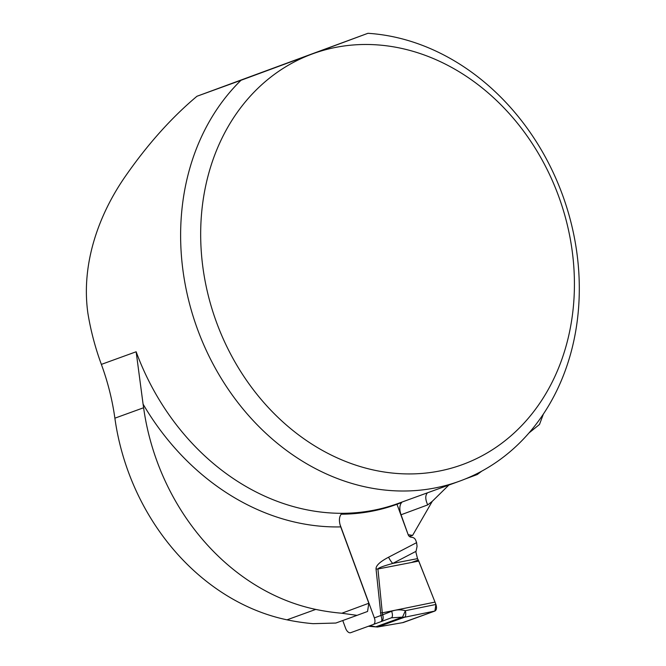 <?xml version="1.0" encoding="UTF-8"?>
<svg xmlns="http://www.w3.org/2000/svg" width="666" height="666" viewBox="0 0 666 666"><rect width="100%" height="100%" fill="white"/><g stroke="black" fill="none" stroke-linecap="round" stroke-linejoin="round"><path stroke-width="1" d="M529.054 432.908L539.493 424.467L543.331 414.177M114.877 418.181A218.623 182.309 -109.9 0 0 287.013 619.83A280.569 233.966 70.1 0 0 313.095 623.667L335.847 623.043L357.018 615.359L341.833 613.236A280.569 233.966 -109.9 0 1 315.751 609.407A218.623 182.309 70.1 0 1 143.606 407.75A218.623 182.309 -109.9 0 0 143.082 404.137L136.147 351.765L101.365 364.394A218.623 182.309 70.1 0 1 114.877 418.181L143.606 407.75M196.961 96.262L367.932 33.3A233.2 194.464 -109.9 0 1 573.817 234.815A233.2 194.464 -109.9 0 1 459.532 481.177A233.2 194.464 -109.9 0 1 214.402 366.558A233.2 194.464 -109.9 0 1 241.009 80.278L196.961 96.262C171.72 117.457 148.168 143.706 126.282 175.008C98.585 214.294 80.936 264.102 87.895 313.278A233.2 194.464 70.1 0 0 101.365 364.394M367.932 33.3L312.029 54.046A218.623 182.309 70.1 0 0 277.198 416.608A218.623 182.309 70.1 0 0 573.334 307.009A218.623 182.309 70.1 0 0 312.029 54.046L241.009 80.278M481.693 471.195L477.231 474.533L464.951 479.095M357.018 615.359L367.557 611.463L368.822 603.246L340.726 526.898C338.844 521.32 339.002 517.091 341.2 514.21A233.575 194.772 70.1 0 0 397.66 504.02L401.706 502.522A11.663 6.435 69.7 0 0 401.065 514.768L408.208 534.806M427.472 492.823L427.505 492.798C425.141 495.313 425.208 499.342 427.714 504.903L401.065 514.768M409.482 536.53L412.604 535.389L432.276 501.323L448.867 485.048M412.604 535.389L408.408 534.731M368.822 603.246L341.833 613.236M368.523 626.215L371.253 625.957L375.807 626.823L402.522 617.132L404.52 617.249L377.472 627.022M377.497 627.014L374.55 626.781L377.872 626.922L403.146 622.568L434.906 611.038L404.52 617.249C405.785 616.358 406.077 614.185 405.386 610.705C400.616 609.415 396.029 609.606 391.608 611.288L382.675 614.818C383.674 618.264 383.15 620.521 381.102 621.594C382.118 620.903 382.068 618.856 380.952 615.459L376.04 569.014C375.791 565.65 379.978 561.721 388.594 557.201L416.608 542.64L415.784 540.409A4.371 3.646 70.1 0 0 412.437 537.42L410.955 537.179A3.646 3.039 -109.9 0 1 408.166 534.69L396.978 504.27M434.906 611.038C436.596 610.031 436.938 607.842 435.914 604.47L405.386 610.705L402.522 617.132L391.342 617.815L373.368 624.458A5.828 3.222 69.7 0 0 374.517 623.343L374.667 623.001A5.828 3.222 69.7 0 0 374.359 617.898L339.985 524.458M342.757 620.537L345.629 628.329A5.828 3.222 69.7 0 0 348.709 632.425L349.076 632.6M349.042 632.592A5.828 3.222 69.7 0 0 350.666 632.7L373.351 624.467A5.828 3.222 69.7 0 0 373.36 624.458L391.35 617.815A5.828 2.506 -110.3 0 0 391.608 611.288M377.431 627.031L375.915 626.856M377.555 627.006L403.146 622.568M402.505 622.677L434.906 611.038L435.914 604.47L435.006 602.097L382.301 612.862L382.659 614.768A14.577 0.508 -16.9 0 1 380.894 615.267M411.397 562.504L418.29 560.006L435.006 602.097L418.781 561.08L377.922 568.989A14.577 2.348 -5.7 0 1 376.04 569.014M416 551.34L392.732 563.436L417.515 558.641L415.892 552.089L417.066 546.395L416.608 542.64M380.411 612.887A14.577 2.348 -5.7 0 0 382.301 612.862L377.922 568.989C378.246 567.948 383.183 566.1 392.732 563.436A14.577 8 62.5 0 1 388.594 557.201M417.515 558.641L418.781 561.08M459.532 481.177L398.085 503.471A233.2 194.464 -109.9 0 1 136.147 351.765M398.901 503.18A11.663 6.435 -110.3 0 0 397.66 504.02M340.726 526.898A244.863 204.187 -109.9 0 1 143.082 404.137M432.276 501.323L427.714 504.903M287.013 619.83L315.751 609.407M374.359 617.898L382.675 614.818M374.567 626.789L368.398 626.265"/></g></svg>
